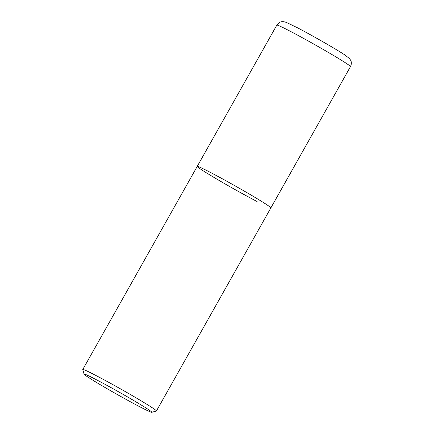 <?xml version="1.0" encoding="UTF-8"?>
<svg xmlns="http://www.w3.org/2000/svg" width="434" height="434" viewBox="0 0 434 434"><rect width="100%" height="100%" fill="white"/><g stroke="black" fill="none" stroke-linecap="round" stroke-linejoin="round"><path stroke-width="0.65" d="M84.077 374.157L82.785 369.556A42.261 1.622 29.4 0 1 82.791 369.486A42.261 1.622 29.4 0 1 96.554 375.817A42.261 1.622 29.4 0 1 148.325 405.22A42.261 1.622 29.4 0 1 156.43 410.982A42.261 1.622 29.4 0 1 156.37 411.02L151.77 412.3A38.881 1.492 29.4 0 1 139.162 406.441A38.881 1.492 29.4 0 1 103.558 386.634A38.881 1.492 29.4 0 1 84.077 374.157A38.881 1.492 29.4 0 1 96.739 379.913A38.881 1.492 29.4 0 1 133.509 400.408A38.881 1.492 29.4 0 1 151.77 412.3M257.102 201.56A42.261 1.622 29.4 0 1 217.765 179.654A42.261 1.622 29.4 0 1 197.226 166.396A42.261 1.622 29.4 0 1 222.203 178.716A42.261 1.622 29.4 0 1 262.765 202.125A42.261 1.622 29.4 0 1 270.865 207.891L156.43 410.982M197.226 166.396A42.261 1.622 29.4 0 1 210.989 172.727A42.261 1.622 29.4 0 1 250.326 194.627A42.261 1.622 29.4 0 1 270.865 207.891L350.471 66.608A42.261 1.622 29.4 0 0 329.938 53.349A42.261 1.622 29.4 0 0 290.596 31.443A42.261 1.622 29.4 0 0 276.832 25.112L82.791 369.486M276.832 25.112C279.073 21.803 281.688 21.716 281.861 21.7L284.042 21.733L286.397 22.416L297.415 27.754C311.943 35.328 335.704 48.868 345.144 55.145L349.636 58.688L350.791 60.543C350.867 60.695 352.142 62.979 350.471 66.608"/></g></svg>
